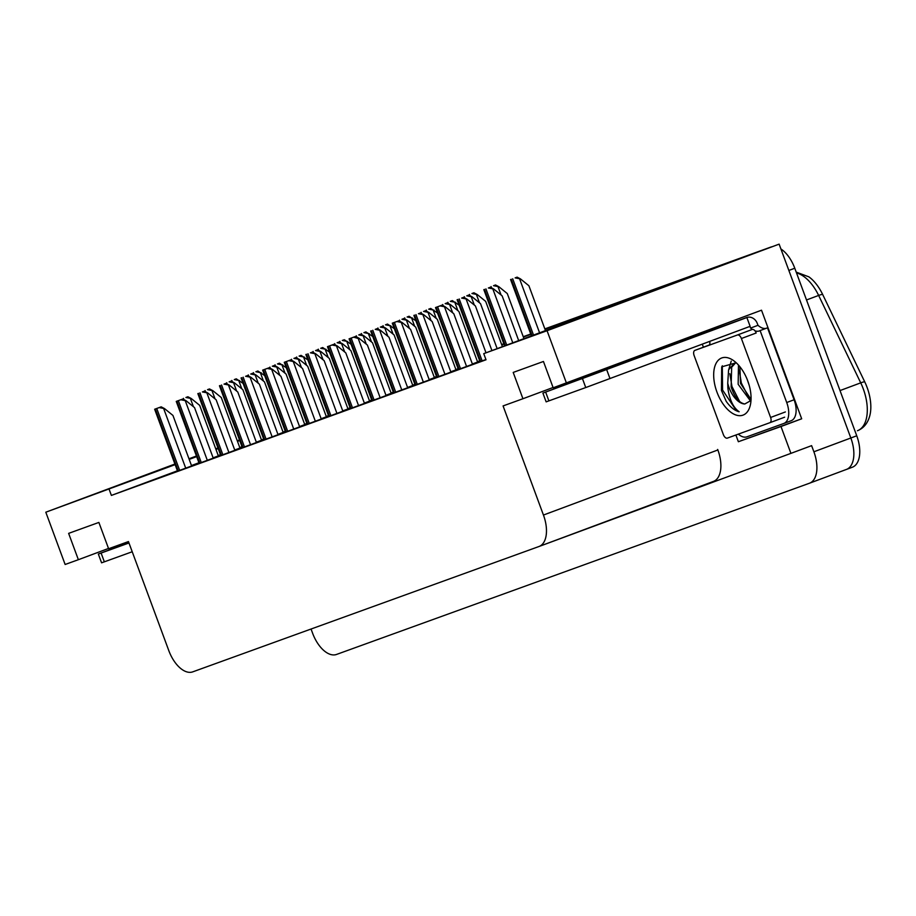 <?xml version="1.0" encoding="UTF-8"?>
<svg xmlns="http://www.w3.org/2000/svg" width="916" height="916" viewBox="0 0 916 916"><rect width="100%" height="100%" fill="white"/><g stroke="black" fill="none" stroke-linecap="round" stroke-linejoin="round"><path stroke-width="1.37" d="M544.848 328.89L770.86 247.057L544.871 328.947L735.651 259.869L553.001 328.191L779.127 244.137L850.838 437.997A28.064 15.08 69.5 0 1 846.476 469.416A28.064 15.08 69.5 0 1 846.395 469.439A28.064 15.08 69.5 0 0 846.476 469.416A28.064 15.08 69.5 0 0 850.838 437.997L788.859 270.449L794.779 268.239L856.746 435.787A28.064 15.08 69.5 0 1 852.384 467.206A28.064 15.08 69.5 0 1 852.304 467.24L846.544 469.393M174.967 464.16L104.023 490.701L175.071 464.446M175.139 464.641L45.8 512.204L65.139 564.485L78.375 559.699L68.631 533.375L98.882 522.429L108.615 548.741L128.458 541.562L168.83 650.681A28.064 15.08 -110.5 0 0 192.738 671.863L539.009 546.497A28.064 15.08 -110.5 0 0 539.077 546.474A28.064 15.08 -110.5 0 0 543.451 515.044L503.079 405.925L522.933 398.735L513.2 372.423L543.44 361.476L553.172 387.789L761.517 310.203L801.683 418.795L738.365 441.73L735.88 435.008M703.408 347.21L702.286 344.176M698.851 334.913L698.416 333.745M539.158 546.44L790.92 453.363L780.993 426.524L738.365 441.73M780.993 426.524L801.683 418.795M713.427 481.415A28.064 15.08 -110.5 0 0 713.495 481.392A28.064 15.08 -110.5 0 0 717.869 449.974L717.675 449.447M790.92 453.363L811.61 445.645L813.889 451.783A28.064 15.08 69.5 0 1 809.515 483.201A28.064 15.08 69.5 0 1 809.446 483.236L336.527 654.448A28.064 15.08 69.5 0 1 312.619 633.265L311.051 629.029M45.8 512.204L174.91 464.034M188.971 458.779L196.448 455.996M215.741 448.794L217.974 447.97M237.267 440.768L239.5 439.932M566.409 383.002L547.07 330.722L779.127 244.137M501.659 344.588L503.857 343.798L501.659 344.588M523.265 336.767L530.753 334.054L523.265 336.767M189.131 459.202L196.596 456.42M215.89 449.218L218.123 448.382M237.416 441.191L239.649 440.356M239.545 440.058L237.313 440.894M218.019 448.096L215.787 448.92M196.493 456.122L189.028 458.916M239.729 440.55L237.496 441.386M218.191 448.577L215.97 449.413M196.665 456.615L189.2 459.397M547.07 330.722L483.74 353.645L686.244 278.086L544.974 329.233M530.868 334.34L523.368 337.054M503.972 344.084L501.773 344.874M522.933 398.735L553.058 387.502M78.375 559.699L108.5 548.455M177.418 470.79L111.386 495.419L486.018 359.782L483.74 353.645M111.386 495.419L109.118 489.281M241.996 446.687L239.763 447.523M220.47 454.725L218.237 455.55M198.944 462.752L191.478 465.534M161.182 406.841L154.644 409.234L177.555 471.168L175.277 471.992L192.234 465.74L191.627 465.958L172.941 415.44L164.525 408.593L159.201 407.586L161.182 406.841L164.525 408.593M176.25 401.414L182.788 399.021L176.25 401.414L199.161 463.347L196.883 464.172L213.233 458.137M220.756 455.504L235.446 450.1L234.839 450.317L216.153 399.8L207.737 392.953L202.402 391.934L204.382 391.201L207.737 392.953M242.362 447.684L257.053 442.279L256.446 442.497L237.759 391.968L229.332 385.132L224.008 384.113L225.989 383.38L229.332 385.132M263.968 439.863L278.659 434.459L278.052 434.676L259.365 384.147L250.938 377.312L245.614 376.293L247.595 375.56L250.938 377.312M284.269 362.301L290.807 359.908L284.269 362.301L307.181 424.245L304.902 425.07L321.253 419.036M328.775 416.402L343.466 410.986L342.859 411.204L324.172 360.686L315.757 353.839L310.432 352.832L312.413 352.087L315.757 353.839M334.008 344.267L327.481 346.66L350.393 408.593L348.114 409.418L365.072 403.166L364.465 403.384L345.779 352.866L337.363 346.019L332.027 345.011L334.008 344.267L337.363 346.019M349.088 338.84L355.614 336.447L349.088 338.84L371.999 400.773L369.72 401.597L386.071 395.563M393.594 392.93L408.284 387.525L407.677 387.743L388.991 337.225L380.564 330.378L375.239 329.359L377.22 328.626L380.564 330.378M398.826 320.806L392.288 323.188L415.2 385.132L412.921 385.957L429.89 379.705L429.283 379.922L410.586 329.394L402.17 322.558L396.846 321.539L398.826 320.806L402.17 322.558M436.806 377.289L451.485 371.885L450.878 372.102L432.192 321.573L423.776 314.738L418.452 313.719L420.433 312.974L423.776 314.738M442.039 305.154L435.501 307.547L458.412 369.491L456.134 370.316L473.091 364.053L472.484 364.282L453.798 313.753L445.382 306.917L440.058 305.898L442.039 305.154L445.382 306.917M480.007 361.648L485.915 359.519M269.201 367.728L262.663 370.121L285.574 432.066L283.296 432.89L300.265 426.638L299.658 426.856L280.96 376.327L272.544 369.491L267.22 368.472L269.201 367.728L272.544 369.491M234.725 450.008L240.565 447.832L239.958 448.05L221.271 397.521L212.856 390.685L207.52 389.666L209.501 388.934L212.856 390.685M256.331 442.188L262.171 440.012L261.564 440.23L242.877 389.701L234.45 382.865L229.126 381.846L231.107 381.113L234.45 382.865M277.937 434.367L283.777 432.192L283.17 432.409L264.484 381.88L256.056 375.045L250.732 374.026L252.713 373.281L256.056 375.045M299.543 426.547L305.383 424.36L304.776 424.589L286.078 374.06L277.663 367.224L272.338 366.205L274.319 365.461L277.663 367.224M321.138 418.726L326.989 416.54L326.371 416.757L307.684 366.24L299.269 359.393L293.944 358.385L295.925 357.641L299.269 359.393M342.744 410.895L348.584 408.719L347.977 408.937L329.291 358.419L320.875 351.572L315.551 350.565L317.531 349.82L320.875 351.572M364.35 403.074L369.583 401.116M385.957 395.254L391.796 393.079L391.189 393.296L372.503 342.779L364.076 335.932L358.751 334.913L360.732 334.18L364.076 335.932M407.563 387.434L413.402 385.258L412.795 385.476L394.109 334.947L385.682 328.111L380.358 327.092L382.338 326.359L385.682 328.111M429.169 379.613L435.008 377.438L434.402 377.655L415.704 327.126L407.288 320.291L401.964 319.272L403.945 318.528L407.288 320.291M450.764 371.793L456.615 369.606L455.996 369.835L437.31 319.306L428.894 312.47L423.57 311.451L425.551 310.707L428.894 312.47M472.37 363.973L477.602 362.015M213.119 457.828L218.958 455.653L218.351 455.87L199.665 405.353L191.249 398.506L185.925 397.487L187.906 396.754L191.249 398.506M391.075 392.987L393.308 392.151M347.862 408.628L350.095 407.803M326.268 416.448L328.489 415.624M304.662 424.28L306.894 423.444M283.055 432.1L285.288 431.264M369.469 400.807L371.701 399.983M412.681 385.167L414.914 384.331M434.287 377.346L436.52 376.51M455.893 369.526L458.115 368.69M477.488 361.705L479.721 360.87M261.449 439.92L263.682 439.085M796.21 272.121L808.885 276.85A34.739 18.664 69.5 0 1 822.648 294.425L864.727 381.835A34.739 18.664 69.5 0 1 869.948 415.097C868.002 422.94 863.834 428.15 857.445 430.738A37.407 20.106 -110.5 0 0 860.719 382.854L818.641 295.433A37.407 20.106 -110.5 0 0 796.519 272.945M501.636 344.53L503.846 343.74M523.242 336.71L530.742 333.996M770.86 247.057A28.064 15.08 69.5 0 1 771.822 246.782M780.924 248.98A28.064 15.08 69.5 0 1 794.779 268.239M239.614 380.587L234.29 379.567L236.271 378.823L243.084 383.403M236.271 378.823L234.29 379.567M187.906 396.754L185.925 397.487M154.644 409.234L159.201 407.586M128.847 542.615L98.333 554.043L101.584 562.825L132.225 551.753M98.333 554.043L128.984 542.982M261.22 372.755L255.885 371.747L257.865 371.003L264.69 375.583M257.865 371.003L255.885 371.747M282.815 364.934L277.491 363.927L279.472 363.183L286.284 367.763M279.472 363.183L277.491 363.927M304.421 357.114L299.097 356.095L301.078 355.362L307.89 359.931M301.078 355.362L299.097 356.095M326.027 349.294L320.703 348.275L322.684 347.542L329.497 352.11M322.684 347.542L320.703 348.275M209.501 388.934L207.52 389.666M231.107 381.113L229.126 381.846M252.713 373.281L250.732 374.026M274.319 365.461L272.338 366.205M182.788 399.021L186.131 400.773L180.807 399.754M213.233 458.149L194.547 407.62L186.131 400.773M204.382 391.201L202.402 391.934M225.989 383.38L224.008 384.113M247.595 375.56L245.614 376.293M716.965 392.128A30.491 16.385 69.5 0 1 716.209 363.091A30.491 16.385 69.5 0 1 733.934 360.87A30.491 16.385 69.5 0 1 747.777 380.964A30.491 16.385 69.5 0 1 750.376 404.918A30.491 16.385 69.5 0 1 735.433 414.822A30.491 16.385 69.5 0 1 716.965 392.128M727.739 383.243L728.586 369.801L734.403 363.228L736.212 362.782L721.705 366.824L721.442 390.479L726.228 401.38C730.327 407.173 734.632 410.643 739.143 411.765C733.269 407.631 729.502 399.754 727.865 388.109L727.739 383.243A21.148 11.358 -110.5 0 0 729.079 387.663A21.148 11.358 -110.5 0 0 744.8 403.99L750.971 400.51M735.605 362.873L731.666 367.213L731.117 386.895C734.621 397.269 739.189 402.971 744.8 403.99M739.899 366.744L740.494 383.392L751.04 399.456M738.479 365.06L738.147 384.273L750.605 401.139M747.158 379.373L749.242 385.499M770.596 417.467A4.672 2.508 69.5 0 1 769.875 422.7A4.672 2.508 69.5 0 1 769.864 422.711L727.338 438.111A4.672 2.508 69.5 0 1 723.354 434.573L694.145 355.626A4.672 2.508 69.5 0 1 694.878 350.393L737.414 334.993A4.672 2.508 69.5 0 1 741.399 338.519L770.596 417.467L785.378 411.948M737.414 334.993L752.196 329.474A4.672 2.508 69.5 0 1 756.181 333L741.399 338.519M709.637 344.885A4.672 2.508 69.5 0 1 709.648 344.874L694.889 350.381A4.672 2.508 69.5 0 1 694.889 350.381L709.648 344.874M731.22 361.133L728.953 368.873M739.223 370.167L741.353 383.037L749.036 398.059M729.846 373.671L731.976 386.541L739.647 401.563M722.289 365.759L722.587 390.044L736.269 410.505L739.143 411.765M630.231 360.767L580.939 379.075L630.231 360.767M706.19 332.21A9.355 7.889 70.1 0 0 706.133 332.222A9.355 7.889 70.1 0 0 706.064 332.245L542.902 393.09L546.142 401.861L585.759 387.548L750.124 326.325L746.872 317.554L744.113 318.528L746.7 317.531A9.355 7.889 -109.9 0 1 746.769 317.509A9.355 7.889 -109.9 0 1 757.337 323.554L757.99 325.306L750.593 328.065L749.975 326.382M542.902 393.09L746.872 317.554M783.856 423.444L791.149 420.73A18.709 10.053 -110.5 0 0 791.195 420.707A18.709 10.053 -110.5 0 0 794.103 399.765L767.493 327.825L760.108 330.584A18.709 10.053 69.5 0 1 759.398 330.916A18.709 10.053 69.5 0 1 754.956 330.813M794.103 399.765L786.718 402.513A18.709 10.053 69.5 0 1 783.798 423.467A18.709 10.053 69.5 0 1 783.753 423.478L746.895 436.829A18.709 10.053 69.5 0 1 738.33 434.127M709.488 341.485L709.957 342.779A18.709 10.053 69.5 0 1 709.545 344.92M766.039 328.375A18.709 10.053 69.5 0 1 757.99 325.306M752.322 329.439A18.709 10.053 69.5 0 1 750.593 328.065M786.718 402.513L760.108 330.584M347.633 341.473L342.309 340.454L344.29 339.721L351.103 344.29M344.29 339.721L342.309 340.454M369.24 333.653L363.915 332.634L365.896 331.89L372.709 336.47M365.896 331.89L363.915 332.634M390.846 325.833L385.51 324.814L387.502 324.069L394.315 328.649M387.502 324.069L385.51 324.814M295.925 357.641L293.944 358.385M317.531 349.82L315.551 350.565M342.481 343.752L337.145 342.733L339.126 342L342.481 343.752L350.897 350.599L369.583 401.128M339.126 342L337.145 342.733M360.732 334.18L358.751 334.913M262.663 370.121L267.22 368.472M290.807 359.908L294.15 361.671L288.826 360.652M321.264 419.036L302.566 368.507L294.15 361.671M312.413 352.087L310.432 352.832M327.481 346.66L332.027 345.011M412.44 318.012L407.116 316.993L409.097 316.249L415.921 320.829M409.097 316.249L407.116 316.993M434.047 310.18L428.722 309.173L430.703 308.429L437.516 313.009M430.703 308.429L428.722 309.173M455.653 302.36L450.329 301.341L452.309 300.608L459.122 305.188M452.309 300.608L450.329 301.341M477.259 294.54L471.935 293.521L473.916 292.788L477.259 294.54L485.675 301.387L502.426 346.672M473.916 292.788L471.935 293.521M498.865 286.719L493.541 285.7L495.522 284.968L498.865 286.719L507.281 293.555L523.963 338.645M495.522 284.968L493.541 285.7M520.471 278.899L515.135 277.88L517.128 277.147L520.471 278.899L528.887 285.735L545.489 330.607M517.128 277.147L515.135 277.88M382.338 326.359L380.358 327.092M403.945 318.528L401.964 319.272M425.551 310.707L423.57 311.451M450.5 304.65L445.176 303.631L447.157 302.887L450.5 304.65L458.916 311.486L477.614 362.015M447.157 302.887L445.176 303.631M472.106 296.818L466.771 295.811L468.763 295.067L472.106 296.818L480.522 303.665L497.159 348.641M468.763 295.067L466.771 295.811M493.701 288.998L488.377 287.99L490.358 287.246L493.701 288.998L502.128 295.845L518.685 340.603M490.358 287.246L488.377 287.99M355.614 336.447L358.957 338.199L358.225 338.473L353.633 337.18M386.071 395.575L367.385 345.046L358.957 338.199M377.22 328.626L375.239 329.359M392.288 323.188L396.846 321.539M420.433 312.974L418.452 313.719M435.501 307.547L440.058 305.898M466.988 299.097L461.653 298.078L463.633 297.334L466.988 299.097L475.404 305.933L491.926 350.599M463.633 297.334L461.653 298.078M809.595 483.179L846.395 469.439M813.889 451.783L856.746 435.787M543.451 515.044L717.869 449.974M822.648 294.425A9.355 1.328 154.3 0 0 818.641 295.433L806.504 299.967M864.727 381.835A9.355 1.328 154.3 0 0 860.719 382.854L840.029 390.571M241.835 388.865L238.87 380.861M232.321 381.743L231.84 380.461M193.448 406.727L190.505 398.781M183.933 399.628L183.475 398.38M185.719 468.179L163.781 408.868M179.662 470.412L156.751 408.479M178.242 470.927L155.342 408.994M101.103 553.069L104.344 561.84M263.442 381.033L260.476 373.03M253.915 373.923L253.446 372.64M285.048 373.213L282.082 365.209M275.521 366.102L275.052 364.82M306.642 365.392L303.688 357.389M297.127 358.27L296.658 357M328.249 357.572L325.295 349.569M318.734 350.45L318.264 349.168M215.054 398.895L212.111 390.96M205.539 391.808L205.081 390.56M236.649 391.075L233.717 383.14M227.145 383.987L226.687 382.739M258.255 383.254L255.324 375.32M248.751 376.155L248.293 374.919M279.861 375.434L276.93 367.499M270.357 368.335L269.899 367.098M207.325 460.347L185.387 401.048M201.268 462.591L178.357 400.658M199.848 463.095L176.937 401.162M228.931 452.527L206.993 393.227M222.874 454.771L199.963 392.827M221.454 455.275L198.543 393.342M250.537 444.707L228.599 385.407M244.48 446.939L221.569 385.006M243.061 447.455L220.149 385.522M272.144 436.886L250.205 377.587M266.087 439.119L243.175 377.186M264.667 439.634L241.755 377.701M769.887 422.7L784.646 417.192L769.875 422.7M706.064 332.245L746.7 317.531M545.661 392.117L548.902 400.887M585.759 387.548L582.519 378.777M609.999 378.606L606.747 369.835M349.855 349.752L346.901 341.748M340.34 342.63L339.859 341.347M371.461 341.931L368.495 333.928M361.946 334.809L361.465 333.527M393.067 334.111L390.101 326.107M383.541 326.989L383.071 325.707M301.467 367.614L298.524 359.679M291.952 360.515L291.494 359.278M323.073 359.793L320.131 351.847M313.558 352.694L313.1 351.458M344.679 351.973L341.737 344.027M335.164 344.874L334.706 343.637M366.274 344.153L363.343 336.206M356.771 337.054L356.313 335.806M293.738 429.066L271.812 369.766M287.681 431.299L264.781 369.366M286.273 431.814L263.361 369.881M315.344 421.245L293.406 361.946M309.287 423.478L286.376 361.545M307.868 423.994L284.968 362.06M336.951 413.425L315.012 354.126M330.894 415.658L307.982 353.725M329.474 416.173L306.562 354.24M358.557 405.593L336.619 346.294M352.5 407.838L329.588 345.905M351.08 408.353L328.168 346.42M414.673 326.279L411.708 318.287M405.147 319.169L404.677 317.886M436.268 318.459L433.314 310.455M426.753 311.348L426.284 310.066M457.874 310.639L454.92 302.635M448.359 303.528L447.89 302.246M479.48 302.818L476.526 294.815M469.965 295.696L469.484 294.414M501.086 294.998L498.121 286.994M491.571 287.876L491.09 286.594M539.57 332.817L519.727 279.174M533.524 335.073L512.697 278.773M532.104 335.6L511.277 279.288M387.88 336.321L384.949 328.386M378.377 329.233L377.919 327.985M409.486 328.5L406.555 320.566M399.983 321.401L399.525 320.165M431.093 320.68L428.161 312.745M421.578 313.581L421.12 312.345M452.699 312.86L449.756 304.925M443.184 305.761L442.726 304.524M474.305 305.039L471.362 297.093M464.79 297.94L464.332 296.704M512.777 342.813L492.968 289.273M506.72 345.069L485.938 288.884M505.311 345.595L484.518 289.387M380.163 397.773L358.225 338.473M374.106 400.017L351.194 338.084M372.686 400.521L349.775 338.588M401.769 389.953L379.831 330.653M395.712 392.185L372.801 330.252M394.292 392.701L371.381 330.768M423.364 382.132L401.437 322.833M417.307 384.365L394.407 322.432M415.898 384.88L392.987 322.947M444.97 374.312L423.032 315.012M438.913 376.545L416.001 314.612M437.493 377.06L414.593 315.127M466.576 366.492L444.638 307.192M460.519 368.724L437.608 306.791M459.099 369.24L436.188 307.307M486.007 352.797L466.244 299.372M482.125 360.904L459.214 298.971M480.705 361.419L457.794 299.486M809.515 483.201L852.384 467.206M539.077 546.474L713.495 481.392M220.767 455.527L197.856 393.594M242.374 447.706L219.462 385.762M263.98 439.886L241.068 377.942M734.403 363.228L735.96 362.644M783.798 423.467L791.195 420.707M746.769 317.509L706.133 332.222M328.787 416.414L305.875 354.481M531.429 335.851L510.59 279.529M504.624 345.859L483.831 289.639M393.605 392.953L370.694 331.02M436.806 377.312L413.895 315.367M480.018 361.671L457.107 299.727"/></g></svg>
